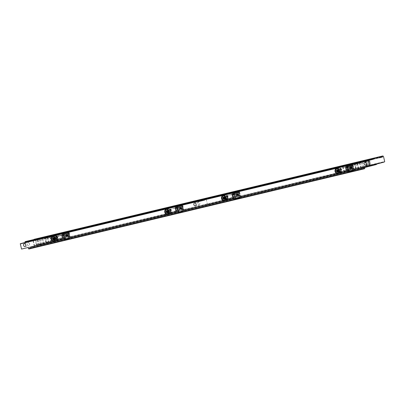 <?xml version="1.0" encoding="UTF-8"?>
<svg xmlns="http://www.w3.org/2000/svg" width="405" height="405" viewBox="0 0 405 405"><rect width="100%" height="100%" fill="white"/><g stroke="black" fill="none" stroke-linecap="round" stroke-linejoin="round"><path stroke-width="0.3" stroke-dasharray="2.02 1.52" d="M237.902 192.39L231.837 193.868L239.552 191.955L237.902 192.39L239.132 197.351L240.722 196.724L240.575 196.126L235.912 197.24L235.73 197.918L233.017 198.632L239.132 197.351M234.677 193.15L237.153 192.547L233.543 193.448L234.677 193.15L234.5 192.421L233.361 192.724L236.971 191.818L234.5 192.421M182.361 210.924L176.246 212.205L178.959 211.486L179.142 210.813L183.809 209.694L183.951 210.296L182.361 210.924L181.131 205.963L182.787 205.527L175.066 207.441L181.131 205.963M347.829 171.361L349.267 170.778L349.449 170.1L350.457 169.852L354.117 168.981L354.259 169.584L351.722 170.454L239.608 197.23M349.307 170.277L240.575 196.126L349.449 170.1M235.912 197.24L183.809 209.694L235.766 197.417M67.731 238.236L62.709 239.345L65.423 238.631L65.605 237.953L69.756 236.95L70.267 236.834L70.414 237.436L67.878 238.307L176.393 212.266M370.934 165.847L360.794 168.475L367.907 166.399L356.167 169.194L344.073 172.474L352.993 169.943L368.454 166.379M347.89 171.553L366.717 166.698L346.402 171.907M53.556 241.805L61.231 239.689L40.308 244.736L34.42 246.493L46.519 243.213L58.259 240.423L51.146 242.494L344.209 172.327M354.79 169.599L362.389 167.746L354.79 169.599M369.198 159.388L369.456 160.198L351.064 164.597L350.583 163.838M353.874 163.053L365.907 160.172M364.47 160.522L369.147 159.403M366.15 160.117L363.72 160.714M350.016 164.025L353.373 163.174M347.525 164.572L348.553 164.41M350.776 163.792L354.416 162.942L350.011 164.045M362.212 161.099L360.379 161.575M361.214 161.296L362.252 161.134M357.924 162.127L354.37 163.023L357.924 162.127M364.627 160.588L374.336 158.264L364.627 160.588M347.667 164.638L348.599 164.415L347.667 164.638M59.494 233.422L54.817 234.541M361.371 161.362L362.303 161.139L361.371 161.362M34.536 239.203L35.164 239.8L36.394 244.777L35.665 245.389L42.373 243.785L42.373 244.139L29.59 247.612L29.818 248.705L28.882 248.994M38.217 245.47L36.835 245.805M45.142 243.618L52.736 241.765L45.142 243.618M205.968 205.117L199.027 206.869L205.968 205.117M39.852 245.005L43.705 244.083L39.852 245.005M40.93 237.856L41.411 238.616L59.808 234.217L59.55 233.407M34.071 239.497L34.177 240.281L31.256 241.046L30.891 240.261M56.26 234.196L44.221 237.072M40.363 238.069L44.768 236.965L41.128 237.816M50.726 235.594L51.567 235.32M54.067 234.738L55.505 234.399L53.986 234.794M52.604 235.153L51.643 235.351M53.981 234.814L56.497 234.141M43.725 237.193L40.368 238.044M38.905 238.429L37.873 238.591M48.271 236.145L44.722 237.041L48.271 236.145M348.508 164.369L346.761 164.825M203.097 199.133L199.549 200.029L203.097 199.133M30.76 240.292L25.829 241.471M350.922 163.863L359.048 161.919L350.922 163.863M179.142 210.813L70.267 236.834L179 210.985M377.344 163.858L384.021 162.116M384.036 161.833L354.117 168.981L383.986 161.985M239.644 194.056A1.569 1.22 75.4 0 1 238.854 195.853A1.569 1.22 75.4 0 1 237.274 194.643A1.569 1.22 75.4 0 1 238.064 192.82A1.569 1.22 75.4 0 1 238.079 192.815A1.569 1.22 75.4 0 1 239.644 194.056M182.873 207.623A1.569 1.22 75.4 0 1 182.083 209.425A1.569 1.22 75.4 0 1 180.508 208.216A1.569 1.22 75.4 0 1 181.293 206.388A1.569 1.22 75.4 0 1 182.873 207.623M353.18 166.911A1.569 1.22 75.4 0 1 352.391 168.713A1.569 1.22 75.4 0 1 350.816 167.503A1.569 1.22 75.4 0 1 351.601 165.68A1.569 1.22 75.4 0 1 353.18 166.911M69.336 234.763A1.569 1.22 75.4 0 1 68.546 236.566A1.569 1.22 75.4 0 1 66.967 235.356A1.569 1.22 75.4 0 1 67.757 233.533A1.569 1.22 75.4 0 1 69.336 234.763M176.899 206.206L180.2 205.391L176.899 206.206L177.081 206.935L180.382 206.12L177.081 206.935M350.203 164.764L346.903 165.579L350.203 164.764L350.386 165.493L347.08 166.308L350.386 165.493M66.359 232.617L63.053 233.432L66.359 232.617L66.536 233.341L63.236 234.161L66.536 233.341M37.108 238.844L38.86 238.388M29.99 247.506L364.93 167.437L29.99 247.506M35.665 245.389L21.536 249.07M203.452 200.556L199.898 201.457L203.452 200.556M204.753 200.217L197.812 201.968L204.753 200.217M355.205 164.308L359.093 163.362L355.205 164.308M353.58 164.698L361.174 162.845L353.58 164.698M45.552 238.332L49.44 237.386L45.552 238.332M43.927 238.722L51.526 236.869L43.927 238.722M199.042 204.839A1.468 1.139 -104.6 0 0 199.057 204.839A1.468 1.139 -104.6 0 0 199.792 203.133A1.468 1.139 -104.6 0 0 198.318 201.999A1.468 1.139 -104.6 0 0 197.584 203.695A1.468 1.139 -104.6 0 0 199.042 204.839M370.104 162.44A1.468 1.139 -104.6 0 0 368.626 161.286A1.468 1.139 -104.6 0 0 367.892 162.992A1.468 1.139 -104.6 0 0 369.365 164.126A1.468 1.139 -104.6 0 0 370.104 162.44M29.489 243.866A1.468 1.139 -104.6 0 0 28.011 242.711A1.468 1.139 -104.6 0 0 27.277 244.417A1.468 1.139 -104.6 0 0 28.75 245.546A1.468 1.139 -104.6 0 0 29.489 243.866M63.681 237.831L63.696 237.831C65.2 236.358 64.937 235.345 62.907 234.794C61.889 236.12 62.147 237.133 63.681 237.831L56.28 239.76A1.569 1.22 -104.6 0 0 56.28 239.76A1.569 1.22 -104.6 0 0 57.064 237.938A1.569 1.22 -104.6 0 0 55.49 236.728A1.569 1.22 -104.6 0 0 54.7 238.54A1.569 1.22 -104.6 0 0 56.265 239.765M62.279 234.373L69.245 232.667L62.279 234.373L63.509 239.335M68.84 234.895A1.569 1.22 75.4 0 1 68.045 236.697A1.569 1.22 75.4 0 1 66.471 235.487A1.569 1.22 75.4 0 1 67.255 233.66A1.569 1.22 75.4 0 1 68.84 234.895M56.508 240.757A2.592 2.015 -104.6 0 0 56.538 240.752A2.592 2.015 -104.6 0 0 57.839 237.735A2.592 2.015 -104.6 0 0 55.232 235.735A2.592 2.015 -104.6 0 0 53.931 238.732A2.592 2.015 -104.6 0 0 56.508 240.757M347.525 169.978L347.546 169.978C349.044 168.505 348.781 167.493 346.751 166.941C345.733 168.267 345.992 169.285 347.525 169.978M346.123 166.521L353.094 164.815L346.123 166.521L347.353 171.482M351.874 168.85A1.569 1.22 75.4 0 1 350.315 167.619A1.569 1.22 75.4 0 1 351.105 165.807A1.569 1.22 75.4 0 1 352.684 167.042A1.569 1.22 75.4 0 1 351.894 168.844A1.569 1.22 75.4 0 1 351.874 168.85M340.109 171.912A1.569 1.22 -104.6 0 0 340.129 171.907A1.569 1.22 -104.6 0 0 340.914 170.085A1.569 1.22 -104.6 0 0 339.334 168.875A1.569 1.22 -104.6 0 0 338.55 170.687A1.569 1.22 -104.6 0 0 340.109 171.912M340.352 172.905A2.592 2.015 -104.6 0 0 340.387 172.9A2.592 2.015 -104.6 0 0 341.683 169.882A2.592 2.015 -104.6 0 0 339.081 167.883A2.592 2.015 -104.6 0 0 337.775 170.88A2.592 2.015 -104.6 0 0 340.352 172.905M182.377 207.755A1.569 1.22 75.4 0 1 181.587 209.552A1.569 1.22 75.4 0 1 180.007 208.347A1.569 1.22 75.4 0 1 180.797 206.52A1.569 1.22 75.4 0 1 182.377 207.755M177.218 210.691L177.238 210.686C178.737 209.218 178.473 208.205 176.443 207.654C175.426 208.98 175.684 209.993 177.218 210.691M170.044 213.617A2.592 2.015 -104.6 0 0 170.08 213.607A2.592 2.015 -104.6 0 0 171.376 210.595A2.592 2.015 -104.6 0 0 168.774 208.595A2.592 2.015 -104.6 0 0 167.468 211.592A2.592 2.015 -104.6 0 0 170.044 213.617M169.801 212.625A1.569 1.22 -104.6 0 0 169.822 212.62A1.569 1.22 -104.6 0 0 170.606 210.792A1.569 1.22 -104.6 0 0 169.027 209.582A1.569 1.22 -104.6 0 0 168.242 211.4A1.569 1.22 -104.6 0 0 169.801 212.625M233.989 197.124C232.455 196.425 232.197 195.412 233.214 194.081C235.244 194.633 235.507 195.645 234.004 197.119L233.989 197.124M237.583 192.947A1.569 1.22 -104.6 0 0 237.563 192.947A1.569 1.22 -104.6 0 0 236.778 194.775A1.569 1.22 -104.6 0 0 238.353 195.985A1.569 1.22 -104.6 0 0 239.142 194.172A1.569 1.22 -104.6 0 0 237.583 192.947M226.572 199.052A1.569 1.22 -104.6 0 0 226.587 199.047A1.569 1.22 -104.6 0 0 227.372 197.225A1.569 1.22 -104.6 0 0 225.798 196.015A1.569 1.22 -104.6 0 0 225.008 197.827A1.569 1.22 -104.6 0 0 226.572 199.052M226.815 200.045A2.592 2.015 -104.6 0 0 226.846 200.04A2.592 2.015 -104.6 0 0 228.147 197.022A2.592 2.015 -104.6 0 0 225.539 195.023A2.592 2.015 -104.6 0 0 224.238 198.02A2.592 2.015 -104.6 0 0 226.815 200.045M363.184 167.402L377.308 163.721M28.244 247.465L42.373 243.785M67.605 236.009A0.8 0.623 75.4 0 1 67.296 234.444A0.8 0.623 75.4 0 1 67.605 236.009M67.529 235.928L67.103 235.745A0.699 0.542 75.4 0 1 67.002 235.619L66.871 235.087A0.699 0.542 75.4 0 1 66.901 234.93L67.195 234.581A0.699 0.542 75.4 0 1 67.321 234.551L67.746 234.728A0.699 0.542 75.4 0 1 67.848 234.854L67.979 235.386A0.699 0.542 75.4 0 1 67.949 235.543L67.655 235.897A0.699 0.542 75.4 0 1 67.529 235.928L66.739 236.13A0.699 0.542 75.4 0 1 66.314 235.953L66.739 236.13M66.076 234.865A0.699 0.542 75.4 0 1 66.344 236.231A0.699 0.542 75.4 0 1 66.076 234.865L67.25 234.561M67.655 235.897L66.865 236.1L67.159 235.75A0.699 0.542 75.4 0 1 66.865 236.1M67.159 235.75L67.949 235.543M67.979 235.386L67.189 235.594L67.058 235.062A0.699 0.542 75.4 0 1 67.189 235.594M67.058 235.062L67.848 234.854M67.746 234.728L66.536 234.753A0.699 0.542 75.4 0 1 66.957 234.935M66.536 234.753L67.321 234.551M66.167 234.839L66.111 235.138A0.699 0.542 75.4 0 1 66.405 234.784M66.111 235.138L66.901 234.93M66.871 235.087L66.086 235.295L66.218 235.826A0.699 0.542 75.4 0 1 66.086 235.295M66.218 235.826L67.002 235.619M67.103 235.745L66.314 235.953M55.576 239.395A1.058 0.82 75.4 0 1 55.217 237.325A1.058 0.82 75.4 0 1 55.576 239.395M54.959 239.557L54.336 239.709L54.959 239.557A1.058 0.82 75.4 0 1 54.467 239.38M54.457 237.538L54.088 237.932A1.058 0.82 75.4 0 1 54.457 237.538L53.576 237.765M54.746 237.472L53.83 237.715L54.746 237.472A1.058 0.82 75.4 0 1 55.298 237.705L54.159 237.998M54.376 238.282L55.515 237.988A1.058 0.82 75.4 0 1 55.688 238.677L54.548 238.975M54.488 239.33L55.627 239.031A1.058 0.82 75.4 0 1 55.242 239.487L54.331 239.725L55.242 239.487M67.594 236.55A1.316 1.023 -104.6 0 0 67.61 236.55A1.316 1.023 -104.6 0 0 68.268 235.016A1.316 1.023 -104.6 0 0 66.947 234.004A1.316 1.023 -104.6 0 0 66.283 235.523A1.316 1.023 -104.6 0 0 67.594 236.55M63.757 237.553A1.316 1.023 75.4 0 1 62.446 236.525A1.316 1.023 75.4 0 1 63.109 235.001A1.316 1.023 75.4 0 1 63.124 234.996A1.316 1.023 75.4 0 1 64.43 236.029A1.316 1.023 75.4 0 1 63.772 237.548A1.316 1.023 75.4 0 1 63.757 237.553L67.61 236.55M67.721 236.166A0.977 0.759 75.4 0 1 66.729 234.9A0.977 0.759 75.4 0 1 68.01 234.596A0.977 0.759 75.4 0 1 67.721 236.166M55.004 240.423A2.248 1.752 -104.6 0 0 54.052 236.768M53.43 236.459A2.384 1.858 75.4 0 1 55.485 238.348A2.384 1.858 75.4 0 1 54.614 241M56.376 240.58A2.384 1.858 -104.6 0 0 56.406 240.575A2.384 1.858 -104.6 0 0 57.601 237.796A2.384 1.858 -104.6 0 0 55.202 235.953A2.384 1.858 -104.6 0 0 54.002 238.712A2.384 1.858 -104.6 0 0 56.376 240.58M56.427 240.428A2.248 1.752 75.4 0 1 54.138 237.502A2.248 1.752 75.4 0 1 57.09 236.798A2.248 1.752 75.4 0 1 56.427 240.428M56.361 236.606A1.468 1.139 75.4 0 1 57.824 237.75A1.468 1.139 75.4 0 1 57.085 239.446A1.468 1.139 75.4 0 1 55.612 238.317A1.468 1.139 75.4 0 1 56.346 236.611A1.468 1.139 75.4 0 1 56.361 236.606M62.162 235.092A1.468 1.139 75.4 0 1 63.62 236.242A1.468 1.139 75.4 0 1 62.886 237.932A1.468 1.139 75.4 0 1 61.413 236.803A1.468 1.139 75.4 0 1 62.147 235.097A1.468 1.139 75.4 0 1 62.162 235.092M55.055 237.396L55.298 237.705M55.515 237.988L55.758 238.297L54.533 238.616M55.758 238.297L55.688 238.677M55.627 239.031L55.556 239.416M54.148 237.613L53.349 237.821M66.774 234.697L67.625 234.475M67.245 235.3L68.091 235.077M67.108 236.044L67.954 235.821M66.501 236.186L67.351 235.968M66.03 235.589L66.881 235.366M181.288 208.833A0.8 0.623 75.4 0 1 180.832 207.304A0.8 0.623 75.4 0 1 181.288 208.833M181.192 208.752A0.699 0.542 75.4 0 1 181.065 208.788L180.64 208.605A0.699 0.542 75.4 0 1 180.544 208.479L180.412 207.947A0.699 0.542 75.4 0 1 180.438 207.79L180.731 207.436A0.699 0.542 75.4 0 1 180.858 207.406L181.283 207.588A0.699 0.542 75.4 0 1 181.384 207.714L181.516 208.246A0.699 0.542 75.4 0 1 181.486 208.403L181.496 208.681L180.407 208.96L180.701 208.61A0.699 0.542 75.4 0 1 180.407 208.96M179.612 207.724A0.699 0.542 75.4 0 1 179.952 209.081A0.699 0.542 75.4 0 1 179.612 207.724M180.701 208.61L181.486 208.403M181.516 208.246L180.726 208.448L180.595 207.922A0.699 0.542 75.4 0 1 180.726 208.448M180.595 207.922L181.384 207.714M181.283 207.588L180.073 207.613A0.699 0.542 75.4 0 1 180.498 207.795M180.073 207.613L180.858 207.406M179.704 207.699L179.653 207.993A0.699 0.542 75.4 0 1 179.947 207.644M179.653 207.993L180.438 207.79M180.412 207.947L179.623 208.15L179.754 208.681A0.699 0.542 75.4 0 1 179.623 208.15M179.754 208.681L180.544 208.479M180.64 208.605L179.855 208.808L180.281 208.99A0.699 0.542 75.4 0 1 179.855 208.808M180.281 208.99L181.065 208.788M169.401 212.185A1.058 0.82 75.4 0 1 168.758 210.185A1.058 0.82 75.4 0 1 169.401 212.185M168.024 212.185L169.163 211.891A1.058 0.82 75.4 0 1 168.784 212.347L168.495 212.417A1.058 0.82 75.4 0 1 168.009 212.235L168.186 212.488L167.878 212.569M167.635 210.797A1.058 0.82 75.4 0 1 167.994 210.398L167.118 210.625M167.381 210.565L168.283 210.327A1.058 0.82 75.4 0 1 168.834 210.565L167.695 210.858M167.918 211.142L169.057 210.848A1.058 0.82 75.4 0 1 169.229 211.537L168.09 211.835M181.136 209.41A1.316 1.023 -104.6 0 0 181.151 209.405A1.316 1.023 -104.6 0 0 181.81 207.876A1.316 1.023 -104.6 0 0 180.488 206.859A1.316 1.023 -104.6 0 0 179.825 208.383A1.316 1.023 -104.6 0 0 181.136 209.41M177.294 210.413A1.316 1.023 75.4 0 1 175.983 209.385A1.316 1.023 75.4 0 1 176.646 207.861A1.316 1.023 75.4 0 1 176.661 207.856A1.316 1.023 75.4 0 1 177.972 208.889A1.316 1.023 75.4 0 1 177.309 210.408A1.316 1.023 75.4 0 1 177.294 210.413M181.258 209.026A0.977 0.759 75.4 0 1 180.271 207.76A0.977 0.759 75.4 0 1 181.546 207.456A0.977 0.759 75.4 0 1 181.258 209.026M168.546 213.283A2.248 1.752 -104.6 0 0 167.594 209.628M166.971 209.319A2.384 1.858 75.4 0 1 169.027 211.207A2.384 1.858 75.4 0 1 168.151 213.855M169.913 213.44A2.384 1.858 -104.6 0 0 169.943 213.435A2.384 1.858 -104.6 0 0 171.138 210.656A2.384 1.858 -104.6 0 0 168.738 208.813A2.384 1.858 -104.6 0 0 167.538 211.572A2.384 1.858 -104.6 0 0 169.913 213.44M169.963 213.288A2.248 1.752 75.4 0 1 167.68 210.362A2.248 1.752 75.4 0 1 170.632 209.658A2.248 1.752 75.4 0 1 169.963 213.288M169.903 209.461A1.468 1.139 75.4 0 1 171.361 210.61A1.468 1.139 75.4 0 1 170.621 212.306A1.468 1.139 75.4 0 1 169.148 211.172A1.468 1.139 75.4 0 1 169.882 209.466A1.468 1.139 75.4 0 1 169.903 209.461M175.699 207.952A1.468 1.139 75.4 0 1 177.162 209.096A1.468 1.139 75.4 0 1 176.423 210.792A1.468 1.139 75.4 0 1 174.95 209.663A1.468 1.139 75.4 0 1 175.684 207.957A1.468 1.139 75.4 0 1 175.699 207.952M168.283 210.327L167.366 210.575M168.591 210.256L168.834 210.565M169.057 210.848L169.295 211.157L168.07 211.476M169.295 211.157L169.229 211.537M169.163 211.891L169.093 212.271L167.867 212.59L169.275 212.23M169.093 212.271L168.784 212.347M168.495 212.417L168.186 212.488M167.624 210.792L167.994 210.398M167.685 210.473L166.89 210.681M180.311 207.557L181.162 207.335M180.782 208.155L181.632 207.937M180.645 208.904L181.496 208.681M180.038 209.046L180.888 208.828M179.567 208.448L180.417 208.226M237.912 195.301A0.8 0.623 75.4 0 1 237.603 193.732A0.8 0.623 75.4 0 1 237.912 195.301M237.836 195.215L237.411 195.033A0.699 0.542 75.4 0 1 237.31 194.906L237.178 194.375A0.699 0.542 75.4 0 1 237.208 194.218L237.502 193.868A0.699 0.542 75.4 0 1 237.629 193.838L238.054 194.015A0.699 0.542 75.4 0 1 238.155 194.142L238.287 194.673A0.699 0.542 75.4 0 1 238.256 194.83L237.963 195.185A0.699 0.542 75.4 0 1 237.836 195.215L237.046 195.418A0.699 0.542 75.4 0 1 236.621 195.24L237.046 195.418M236.383 194.157A0.699 0.542 75.4 0 1 236.652 195.524A0.699 0.542 75.4 0 1 236.383 194.157M237.963 195.185L237.173 195.387L237.467 195.038A0.699 0.542 75.4 0 1 237.173 195.387M237.467 195.038L238.256 194.83M238.287 194.673L237.497 194.881L237.365 194.349A0.699 0.542 75.4 0 1 237.497 194.881M237.365 194.349L238.155 194.142M238.054 194.015L236.844 194.041A0.699 0.542 75.4 0 1 237.264 194.223M236.844 194.041L237.629 193.838M236.474 194.132L236.419 194.425A0.699 0.542 75.4 0 1 236.712 194.071M236.419 194.425L237.208 194.218M237.178 194.375L236.393 194.582L236.525 195.114A0.699 0.542 75.4 0 1 236.393 194.582M236.525 195.114L237.31 194.906M237.411 195.033L236.621 195.24M225.884 198.683A1.058 0.82 75.4 0 1 225.524 196.612A1.058 0.82 75.4 0 1 225.884 198.683M225.266 198.845A1.058 0.82 75.4 0 1 224.775 198.668L224.952 198.921L224.643 199.002L225.266 198.845L224.952 198.921M224.405 197.23A1.058 0.82 75.4 0 1 224.765 196.825L223.884 197.058M224.147 196.992L225.053 196.759A1.058 0.82 75.4 0 1 225.605 196.992L224.466 197.291M224.684 197.574L225.823 197.275A1.058 0.82 75.4 0 1 225.995 197.969L224.856 198.263M224.795 198.617L225.934 198.318A1.058 0.82 75.4 0 1 225.55 198.774L224.638 199.012M237.902 195.843A1.316 1.023 -104.6 0 0 237.917 195.838A1.316 1.023 -104.6 0 0 238.575 194.304A1.316 1.023 -104.6 0 0 237.254 193.291A1.316 1.023 -104.6 0 0 236.591 194.81A1.316 1.023 -104.6 0 0 237.902 195.843L234.08 196.835A1.316 1.023 75.4 0 1 234.065 196.84A1.316 1.023 75.4 0 1 232.753 195.812A1.316 1.023 75.4 0 1 233.417 194.289A1.316 1.023 75.4 0 1 233.432 194.289A1.316 1.023 75.4 0 1 234.738 195.316A1.316 1.023 75.4 0 1 234.08 196.835M238.029 195.458A0.977 0.759 75.4 0 1 237.036 194.187A0.977 0.759 75.4 0 1 238.317 193.884A0.977 0.759 75.4 0 1 238.029 195.458M225.312 199.711A2.248 1.752 -104.6 0 0 224.36 196.06M223.737 195.747A2.384 1.858 75.4 0 1 225.793 197.635A2.384 1.858 75.4 0 1 224.922 200.288M226.684 199.868A2.384 1.858 -104.6 0 0 226.714 199.862A2.384 1.858 -104.6 0 0 227.909 197.083A2.384 1.858 -104.6 0 0 225.509 195.245A2.384 1.858 -104.6 0 0 224.309 198.005A2.384 1.858 -104.6 0 0 226.684 199.868M226.734 199.716A2.248 1.752 75.4 0 1 224.451 196.795A2.248 1.752 75.4 0 1 227.397 196.086A2.248 1.752 75.4 0 1 226.734 199.716M226.668 195.893A1.468 1.139 75.4 0 1 228.131 197.038A1.468 1.139 75.4 0 1 227.392 198.733A1.468 1.139 75.4 0 1 225.919 197.605A1.468 1.139 75.4 0 1 226.653 195.898A1.468 1.139 75.4 0 1 226.668 195.893M232.47 194.38A1.468 1.139 75.4 0 1 233.928 195.529A1.468 1.139 75.4 0 1 233.194 197.225A1.468 1.139 75.4 0 1 231.721 196.091A1.468 1.139 75.4 0 1 232.455 194.385A1.468 1.139 75.4 0 1 232.47 194.38M225.053 196.759L224.137 197.002M225.362 196.683L225.605 196.992M225.823 197.275L226.066 197.584L224.841 197.903M226.066 197.584L225.995 197.969M225.934 198.318L225.863 198.703L224.633 199.022M225.863 198.703L225.55 198.774M224.395 197.22L224.765 196.825M224.456 196.901L223.656 197.108M237.082 193.985L237.932 193.762M237.553 194.587L238.398 194.365M237.416 195.331L238.261 195.109M236.809 195.478L237.659 195.256M236.338 194.876L237.188 194.653M351.449 168.156A0.8 0.623 75.4 0 1 351.14 166.592A0.8 0.623 75.4 0 1 351.449 168.156M351.373 168.075L350.948 167.893A0.699 0.542 75.4 0 1 350.851 167.766L350.72 167.235A0.699 0.542 75.4 0 1 350.745 167.078L351.039 166.728A0.699 0.542 75.4 0 1 351.165 166.698L351.591 166.875A0.699 0.542 75.4 0 1 351.692 167.002L351.824 167.533A0.699 0.542 75.4 0 1 351.793 167.69L351.5 168.045A0.699 0.542 75.4 0 1 351.373 168.075L350.588 168.277A0.699 0.542 75.4 0 1 350.163 168.1L350.588 168.277M349.92 167.012A0.699 0.542 75.4 0 1 350.193 168.384A0.699 0.542 75.4 0 1 349.92 167.012L351.094 166.708M351.5 168.045L350.715 168.247L351.008 167.898A0.699 0.542 75.4 0 1 350.715 168.247M351.008 167.898L351.793 167.69M351.824 167.533L351.034 167.741L350.902 167.209A0.699 0.542 75.4 0 1 351.034 167.741M350.902 167.209L351.692 167.002M351.591 166.875L350.381 166.9A0.699 0.542 75.4 0 1 350.806 167.083M350.381 166.9L351.165 166.698M350.011 166.992L349.96 167.285A0.699 0.542 75.4 0 1 350.254 166.931M349.96 167.285L350.745 167.078M350.72 167.235L349.93 167.442L350.062 167.974A0.699 0.542 75.4 0 1 349.93 167.442M350.062 167.974L350.851 167.766M350.948 167.893L350.163 168.1M339.709 171.472A1.058 0.82 75.4 0 1 339.066 169.472A1.058 0.82 75.4 0 1 339.709 171.472M338.332 171.477L339.471 171.178A1.058 0.82 75.4 0 1 339.091 171.634L338.803 171.705A1.058 0.82 75.4 0 1 338.317 171.528M337.942 170.09A1.058 0.82 75.4 0 1 338.302 169.685L337.426 169.913M337.689 169.852L338.59 169.619A1.058 0.82 75.4 0 1 339.142 169.852L338.003 170.146M338.226 170.429L339.365 170.135A1.058 0.82 75.4 0 1 339.537 170.824L338.398 171.123M351.444 168.698A1.316 1.023 -104.6 0 0 351.459 168.698A1.316 1.023 -104.6 0 0 352.117 167.164A1.316 1.023 -104.6 0 0 350.796 166.151A1.316 1.023 -104.6 0 0 350.133 167.67A1.316 1.023 -104.6 0 0 351.444 168.698M347.601 169.7A1.316 1.023 75.4 0 1 346.29 168.672A1.316 1.023 75.4 0 1 346.953 167.149A1.316 1.023 75.4 0 1 346.969 167.149A1.316 1.023 75.4 0 1 348.28 168.176A1.316 1.023 75.4 0 1 347.617 169.695A1.316 1.023 75.4 0 1 347.601 169.7M351.565 168.313A0.977 0.759 75.4 0 1 350.578 167.047A0.977 0.759 75.4 0 1 351.854 166.744A0.977 0.759 75.4 0 1 351.565 168.313M338.853 172.57A2.248 1.752 -104.6 0 0 337.902 168.915M337.279 168.607A2.384 1.858 75.4 0 1 339.334 170.495A2.384 1.858 75.4 0 1 338.458 173.148M340.22 172.727A2.384 1.858 -104.6 0 0 340.251 172.722A2.384 1.858 -104.6 0 0 341.445 169.943A2.384 1.858 -104.6 0 0 339.046 168.105A2.384 1.858 -104.6 0 0 337.846 170.864A2.384 1.858 -104.6 0 0 340.22 172.727M340.271 172.576A2.248 1.752 75.4 0 1 337.988 169.649A2.248 1.752 75.4 0 1 340.939 168.946A2.248 1.752 75.4 0 1 340.271 172.576M340.21 168.753A1.468 1.139 75.4 0 1 341.668 169.898A1.468 1.139 75.4 0 1 340.929 171.593A1.468 1.139 75.4 0 1 339.456 170.465A1.468 1.139 75.4 0 1 340.19 168.758A1.468 1.139 75.4 0 1 340.21 168.753L345.992 167.245A1.468 1.139 75.4 0 1 347.47 168.389A1.468 1.139 75.4 0 1 346.731 170.085A1.468 1.139 75.4 0 1 345.257 168.951A1.468 1.139 75.4 0 1 345.992 167.245A1.468 1.139 75.4 0 1 346.007 167.24M338.59 169.619L337.674 169.862M338.899 169.543L339.142 169.852M339.365 170.135L339.603 170.444L338.377 170.763M339.603 170.444L339.537 170.824M339.471 171.178L339.4 171.563L338.175 171.882M339.4 171.563L339.091 171.634M338.803 171.705L338.185 171.857M337.932 170.08L338.302 169.685M337.993 169.761L337.198 169.968M350.619 166.845L351.469 166.622M351.089 167.447L351.94 167.224M350.953 168.191L351.803 167.969M350.345 168.338L351.196 168.115M349.874 167.736L350.725 167.513M234.632 193.418L236.398 192.982L234.632 193.418M239.795 197.67L234.91 198.835L234.768 198.273L233.239 198.683L232.095 194.051L234.581 193.398L238.712 192.415L239.932 198.445L239.659 197.103L347.885 171.239M232.095 194.051L238.712 192.415M237.573 195.767A1.159 0.901 -104.6 0 0 237.588 195.762A1.159 0.901 -104.6 0 0 238.17 194.41A1.159 0.901 -104.6 0 0 237.006 193.519A1.159 0.901 -104.6 0 0 236.424 194.856A1.159 0.901 -104.6 0 0 237.573 195.767L235.421 196.324A1.159 0.901 -104.6 0 0 236.004 194.987A1.159 0.901 -104.6 0 0 234.849 194.081A1.159 0.901 -104.6 0 0 234.839 194.081A1.159 0.901 -104.6 0 0 234.257 195.423A1.159 0.901 -104.6 0 0 235.406 196.329A1.159 0.901 -104.6 0 0 235.421 196.324M238.474 192.466L239.765 197.696L236.53 198.465L235.239 193.241M234.581 193.398L235.923 198.82L236.53 198.465M234.91 198.835L234.652 199.219L234.976 199.63L235.923 198.82M233.239 198.683L234.768 198.273M233.422 194.132L233.407 194.137C232.445 195.397 232.688 196.344 234.146 196.977C235.538 195.62 235.3 194.673 233.422 194.132M240.054 197.832L239.765 197.696M235.092 199.599L239.983 198.43M239.709 198.015L238.677 198.258L238.418 197.999L234.652 199.219M239.709 197.691L238.418 197.999M236.009 198.577L234.718 198.885M234.976 199.63L239.932 198.445M234.703 199.427L239.76 198.217M234.384 192.421L236.15 191.99L234.384 192.421M234.692 191.666L236.819 191.13L233.174 192.021L234.692 191.666L234.854 192.329L236.981 191.793L234.854 192.329M234.667 193.808A1.468 1.139 -104.6 0 0 234.647 193.813A1.468 1.139 -104.6 0 0 233.913 195.519A1.468 1.139 -104.6 0 0 235.386 196.653A1.468 1.139 -104.6 0 0 236.125 194.957A1.468 1.139 -104.6 0 0 234.667 193.808M348.168 166.273L349.935 165.842L348.168 166.273M345.632 166.911L352.249 165.27L353.469 171.305L353.195 169.963L346.781 171.543L345.632 166.911L352.249 165.27M351.115 168.622A1.159 0.901 -104.6 0 0 351.125 168.622A1.159 0.901 -104.6 0 0 351.707 167.27A1.159 0.901 -104.6 0 0 350.543 166.379A1.159 0.901 -104.6 0 0 349.96 167.716A1.159 0.901 -104.6 0 0 351.115 168.622M352.011 165.326L353.302 170.551L350.067 171.325L348.776 166.101M348.123 166.258L349.464 171.679L350.067 171.325M346.781 171.543L348.305 171.133L348.189 172.079L348.513 172.489L349.464 171.679M346.964 166.992L346.943 166.997C345.981 168.257 346.229 169.204 347.682 169.832C349.08 168.475 348.837 167.528 346.964 166.992M353.59 170.692L353.302 170.551M348.634 172.459L353.524 171.29M353.246 170.875L351.798 170.895L348.189 172.079M353.246 170.551L351.955 170.859M348.305 171.133L353.195 169.963M349.545 171.436L348.254 171.745M353.337 170.525L348.447 171.695M348.513 172.489L353.469 171.305M348.239 172.287L353.297 171.077M348.948 169.189A1.159 0.901 -104.6 0 0 348.958 169.184A1.159 0.901 -104.6 0 0 349.545 167.842A1.159 0.901 -104.6 0 0 348.391 166.936A1.159 0.901 -104.6 0 0 348.376 166.941A1.159 0.901 -104.6 0 0 347.794 168.283A1.159 0.901 -104.6 0 0 348.948 169.189L351.125 168.622M347.925 165.28L349.692 164.85L347.925 165.28M348.229 164.526L350.355 163.99L346.71 164.881L348.229 164.526L348.396 165.184L350.522 164.648L348.396 165.184M348.204 166.668A1.468 1.139 -104.6 0 0 348.189 166.673A1.468 1.139 -104.6 0 0 347.455 168.379A1.468 1.139 -104.6 0 0 348.928 169.513A1.468 1.139 -104.6 0 0 349.662 167.817A1.468 1.139 -104.6 0 0 348.204 166.668M177.861 206.985L179.628 206.555L177.861 206.985M183.03 211.238L178.139 212.407L177.998 211.845L176.474 212.25L175.325 207.618L177.815 206.97L181.941 205.983L183.161 212.012L182.888 210.676L234.348 198.379M175.325 207.618L181.941 205.983M180.807 209.334A1.159 0.901 -104.6 0 0 180.817 209.329A1.159 0.901 -104.6 0 0 181.399 207.983A1.159 0.901 -104.6 0 0 180.235 207.087A1.159 0.901 -104.6 0 0 179.653 208.428A1.159 0.901 -104.6 0 0 180.807 209.334L178.651 209.896A1.159 0.901 -104.6 0 0 179.238 208.555A1.159 0.901 -104.6 0 0 178.084 207.649A1.159 0.901 -104.6 0 0 178.068 207.654A1.159 0.901 -104.6 0 0 177.486 208.995A1.159 0.901 -104.6 0 0 178.64 209.901A1.159 0.901 -104.6 0 0 178.651 209.896M181.703 206.039L182.994 211.263L179.759 212.038L178.468 206.808M177.815 206.97L179.157 212.387L179.759 212.038M178.139 212.407L177.881 212.792L178.205 213.202L179.157 212.387M176.474 212.25L177.998 211.845M176.656 207.704L176.636 207.709C175.674 208.97 175.922 209.917 177.375 210.544C178.772 209.188 178.529 208.241 176.656 207.704M183.283 211.405L182.994 211.263M178.327 213.172L183.217 212.002M182.939 211.582L181.491 211.607L177.881 212.792M182.939 211.263L181.648 211.572M179.238 212.149L177.947 212.458M178.205 213.202L183.161 212.012M177.932 213L182.989 211.79M177.618 205.993L179.385 205.563L177.618 205.993M177.922 205.234L180.048 204.697L176.403 205.593L177.922 205.234L178.089 205.897L180.215 205.36L178.089 205.897M177.896 207.38A1.468 1.139 -104.6 0 0 177.881 207.385A1.468 1.139 -104.6 0 0 177.147 209.091A1.468 1.139 -104.6 0 0 178.62 210.22A1.468 1.139 -104.6 0 0 179.354 208.529A1.468 1.139 -104.6 0 0 177.896 207.38M64.324 234.125L66.091 233.695L64.324 234.125M69.488 238.378L64.603 239.547L64.461 238.985L62.932 239.395L61.788 234.758L64.932 233.948L68.404 233.123L69.625 239.158L69.351 237.816L177.577 211.952M61.788 234.758L68.404 233.123M67.265 236.474A1.159 0.901 -104.6 0 0 67.281 236.474A1.159 0.901 -104.6 0 0 67.863 235.123A1.159 0.901 -104.6 0 0 66.698 234.232A1.159 0.901 -104.6 0 0 66.116 235.568A1.159 0.901 -104.6 0 0 67.265 236.474M68.167 233.179L69.457 238.403L66.223 239.178L64.932 233.948M64.273 234.11L65.615 239.532L66.223 239.178M64.603 239.547L64.344 239.932L64.668 240.342L65.615 239.532M62.932 239.395L64.461 238.985M63.114 234.844L63.099 234.849C62.137 236.11 62.38 237.057 63.838 237.684C65.23 236.328 64.992 235.381 63.114 234.844L64.339 234.525A1.468 1.139 -104.6 0 0 63.605 236.231A1.468 1.139 -104.6 0 0 65.078 237.36A1.468 1.139 -104.6 0 0 65.818 235.669A1.468 1.139 -104.6 0 0 64.36 234.52A1.468 1.139 -104.6 0 0 64.339 234.525M69.746 238.545L69.457 238.403M64.785 240.312L69.675 239.142M69.402 238.722L67.954 238.748L64.344 239.932M69.402 238.403L68.111 238.712M65.701 239.289L64.41 239.598M64.668 240.342L69.625 239.158M64.395 240.14L69.452 238.93M65.099 237.041A1.159 0.901 -104.6 0 0 65.114 237.036A1.159 0.901 -104.6 0 0 65.696 235.695A1.159 0.901 -104.6 0 0 64.542 234.789A1.159 0.901 -104.6 0 0 64.532 234.794A1.159 0.901 -104.6 0 0 63.949 236.135A1.159 0.901 -104.6 0 0 65.099 237.041M64.076 233.133L65.843 232.703L64.076 233.133M64.385 232.379L66.511 231.842L62.866 232.733L64.385 232.379L64.547 233.037L66.673 232.5L64.547 233.037M181.415 211.167L233.224 198.779M182.837 210.797L234.292 198.501M239.719 196.987L347.941 171.118M182.949 210.559L234.404 198.258M240.722 196.724L349.267 170.778M183.951 210.296L235.73 197.918M240.702 196.587L349.388 170.606M183.931 210.16L235.852 197.746M181.273 211.096L233.164 198.693M238.039 197.529L346.7 171.553M238.186 197.594L346.761 171.639M237.892 197.458L346.639 171.462M181.121 211.03L233.103 198.602M67.584 238.17L176.332 212.174M363.128 167.913L366.297 167.154M363.209 167.786L366.353 167.032M346.483 171.781L347.865 171.452M359.417 168.799L360.901 168.445M359.549 168.657L360.931 168.328M359.675 168.52L360.971 168.212M53.627 241.684L344.25 172.211M363.28 167.66L366.409 166.911M370.879 165.67L374.579 164.784L370.879 165.67M346.553 171.659L347.849 171.35M369.456 160.198L379.612 157.773L369.456 160.198M369.4 160.071L379.5 157.661M365.376 160.441L366.905 166.627M354.638 163.007L356.167 169.194M369.259 159.509L379.358 157.094M364.546 160.552L374.26 158.228M347.596 164.607L348.528 164.384M54.898 234.576L345.273 165.159M54.974 234.606L345.343 165.194L54.974 234.606M361.295 161.332L362.222 161.109M369.583 166.161L376.032 164.617M61.261 239.785L62.856 239.406M61.231 239.689L62.795 239.315M39.644 244.848L43.345 243.967L39.644 244.848M39.746 244.929L43.522 244.028M41.092 244.681L47.547 243.142M41.148 244.564L64.041 239.092M59.93 240.18L63.985 239.213M36.754 245.931L38.242 245.572M49.764 242.818L51.253 242.463M49.901 242.681L51.283 242.347M31.413 247.101L34.562 246.346M31.357 247.217L34.531 246.463M53.475 241.932L344.179 172.439M36.906 245.678L38.202 245.369M50.028 242.544L51.324 242.236M31.468 246.979L34.597 246.23M351.429 170.318L352.993 169.943M61.287 239.881L62.917 239.492M59.753 234.095L350.892 164.496M59.808 234.217L351.064 164.597M31.256 241.046L41.411 238.616L31.256 241.046M31.145 240.934L41.239 238.52M55.723 234.46L57.257 240.646M44.985 237.026L46.519 243.213M59.611 233.533L350.75 163.934M31.003 240.373L41.102 237.958M49.4 235.938L41.275 237.882L49.395 235.938M51.724 235.386L52.65 235.163L51.724 235.386M38.019 238.661L38.946 238.439L38.019 238.661M41.199 237.846L49.319 235.907M37.943 238.626L38.875 238.403M25.981 241.537L35.696 239.213L25.981 241.537M25.905 241.507L35.62 239.183M350.851 163.828L358.972 161.889M351.58 170.389L353.17 170.004M351.722 170.454L353.357 170.065M67.878 238.307L176.453 212.352M69.301 237.943L177.522 212.068M69.412 237.7L177.633 211.83M70.414 237.436L178.959 211.486M70.394 237.3L179.081 211.319M41.204 244.443L64.096 238.97M42.373 244.139L65.423 238.631M42.424 243.987L65.544 238.459M35.63 245.258L65.458 238.125M35.681 245.106L65.605 237.953M30.117 247.541L364.475 167.614L30.117 247.541M353.145 170.09L357.195 169.118M353.2 169.968L376.088 164.496M353.256 169.847L376.144 164.379M354.259 169.584L377.308 164.076M354.238 169.447L377.359 163.919M36.344 244.934L384.699 161.656M36.394 244.777L384.75 161.504M35.164 239.8L383.52 156.527M35.113 239.714L383.469 156.441M34.602 239.228L382.963 155.955M34.228 240.13L379.485 157.596M34.177 240.281L379.531 157.727M29.767 248.761L364.708 168.693M29.818 248.705L364.758 168.642M29.904 248.447L364.839 168.384M29.874 248.285L364.814 168.222M29.565 247.825L364.505 167.761M29.59 247.612L364.525 167.543M30.051 247.526L364.485 167.579M68.825 238.064L67.594 233.103M64.805 238.788L63.626 234.024M66.612 237.705L65.58 233.538M69.756 236.95L68.728 232.784M70.121 237.517L68.941 232.748M64.37 233.862L64.192 233.133M65.711 233.558L65.529 232.829M63.539 234.075L63.362 233.351M352.669 170.211L351.439 165.25M348.649 170.935L347.47 166.172M350.457 169.852L349.424 165.685M353.606 169.103L352.573 164.931M353.965 169.665L352.785 164.901M348.214 166.01L348.037 165.28M349.555 165.706L349.373 164.977M347.389 166.227L347.207 165.498M40.308 244.736L38.743 238.418M34.668 246.215L33.271 240.57M37.052 245.643L35.655 239.983M42.692 244.164L41.128 237.846M57.606 240.6L56.047 234.282M51.455 242.2L50.063 236.56M53.713 241.658L52.311 236.004M59.864 240.064L58.3 233.741M59.16 240.317L57.763 234.667M48.423 242.884L47.026 237.239M54.452 241.355L52.898 235.077M49.349 242.676L47.957 237.052M48.894 242.792L47.501 237.163M41.416 244.579L40.024 238.96M41.361 244.59L39.958 238.93M46.033 243.364L44.469 237.046M43.649 243.937L42.085 237.619M38.784 245.212L37.392 239.588M39.351 245.324L37.903 239.466M47.329 243.415L45.876 237.558M51.4 242.195L49.997 236.535M56.705 240.818L55.141 234.495M368.808 166.293L367.411 160.648M358.071 168.86L356.673 163.215M369.517 166.04L367.953 159.722M363.361 167.64L361.964 161.98M361.108 168.176L359.711 162.537M367.259 166.582L365.695 160.258M352.345 170.146L350.781 163.828M346.705 171.619L345.303 165.964M344.321 172.191L342.924 166.551M349.955 170.718L348.391 164.4M364.1 167.331L362.546 161.058M366.358 166.794L364.794 160.476M361.047 168.171L359.65 162.516M356.977 169.396L355.529 163.539M349.004 171.3L347.556 165.442M348.432 171.188L347.039 165.564M353.297 169.918L351.732 163.595M355.686 169.346L354.122 163.028M351.008 170.566L349.611 164.911M351.069 170.556L349.677 164.936M358.541 168.769L357.149 163.144M359.002 168.657L357.61 163.033M183.298 209.81L182.265 205.644M180.149 210.565L179.116 206.393M183.657 210.377L182.478 205.608M177.046 212.195L175.816 207.233M178.342 211.648L177.162 206.879M179.248 206.418L179.066 205.689M177.906 206.722L177.729 205.993M180.078 206.201L179.896 205.472M233.817 198.622L232.586 193.661M240.428 196.805L239.249 192.041M240.064 196.243L239.036 192.071M236.92 196.992L235.887 192.826M235.113 198.075L233.933 193.312M236.844 192.633L236.667 191.904M236.019 192.846L235.837 192.122M233.847 193.367L233.67 192.638M55.541 236.854A1.433 1.114 75.4 0 1 56.999 238.712A1.433 1.114 75.4 0 1 55.12 239.163A1.433 1.114 75.4 0 1 55.541 236.854M55.774 237.077A1.159 0.901 75.4 0 1 56.928 237.983A1.159 0.901 75.4 0 1 56.346 239.32A1.159 0.901 75.4 0 1 55.181 238.429A1.159 0.901 75.4 0 1 55.758 237.077A1.159 0.901 75.4 0 1 55.774 237.077L56.168 236.971A1.159 0.901 75.4 0 1 56.184 236.971A1.159 0.901 75.4 0 1 57.333 237.877A1.159 0.901 75.4 0 1 56.751 239.213A1.159 0.901 75.4 0 1 55.586 238.322A1.159 0.901 75.4 0 1 56.168 236.971C55.277 238.12 55.47 238.869 56.751 239.213L56.346 239.32C57.257 239.669 56.751 236.353 55.774 237.077M56.28 236.859A1.24 0.962 75.4 0 1 57.535 238.469A1.24 0.962 75.4 0 1 55.915 238.859A1.24 0.962 75.4 0 1 56.28 236.859M62.502 235.416A1.068 0.83 75.4 0 1 63.585 236.803A1.068 0.83 75.4 0 1 62.183 237.138A1.068 0.83 75.4 0 1 62.502 235.416M62.638 235.462A0.987 0.769 75.4 0 1 63.124 237.381A0.987 0.769 75.4 0 1 62.638 235.462M62.932 235.386A0.987 0.769 75.4 0 1 63.418 237.3A0.987 0.769 75.4 0 1 62.932 235.386L62.633 235.462C63.494 235.108 63.939 237.786 63.124 237.381L63.418 237.3C62.912 238.054 61.975 235.502 62.922 235.391M63.033 235.28A1.068 0.83 75.4 0 1 64.117 236.667A1.068 0.83 75.4 0 1 62.714 237.001A1.068 0.83 75.4 0 1 63.033 235.28M169.082 209.714A1.433 1.114 75.4 0 1 170.535 211.572A1.433 1.114 75.4 0 1 168.657 212.023A1.433 1.114 75.4 0 1 169.082 209.714M169.31 209.932A1.159 0.901 75.4 0 1 170.465 210.838A1.159 0.901 75.4 0 1 169.882 212.179A1.159 0.901 75.4 0 1 168.718 211.288A1.159 0.901 75.4 0 1 169.3 209.937A1.159 0.901 75.4 0 1 169.31 209.932C170.287 209.213 170.794 212.529 169.882 212.179L170.292 212.073A1.159 0.901 75.4 0 1 169.123 211.182A1.159 0.901 75.4 0 1 169.705 209.831A1.159 0.901 75.4 0 1 169.72 209.825A1.159 0.901 75.4 0 1 170.875 210.732A1.159 0.901 75.4 0 1 170.292 212.073C169.012 211.729 168.814 210.98 169.705 209.831L169.31 209.937M169.816 209.719A1.24 0.962 75.4 0 1 171.077 211.329A1.24 0.962 75.4 0 1 169.452 211.719A1.24 0.962 75.4 0 1 169.816 209.719M176.038 208.276A1.068 0.83 75.4 0 1 177.122 209.663A1.068 0.83 75.4 0 1 175.724 209.998A1.068 0.83 75.4 0 1 176.038 208.276M176.175 208.322A0.987 0.769 75.4 0 1 176.661 210.241A0.987 0.769 75.4 0 1 176.175 208.322L176.458 208.246A0.987 0.769 75.4 0 1 176.96 210.16A0.987 0.769 75.4 0 1 176.458 208.246C175.517 208.362 176.448 210.914 176.96 210.16L176.661 210.241C177.476 210.646 177.031 207.968 176.17 208.322M176.57 208.135A1.068 0.83 75.4 0 1 177.653 209.527A1.068 0.83 75.4 0 1 176.256 209.861A1.068 0.83 75.4 0 1 176.57 208.135M225.848 196.141A1.433 1.114 75.4 0 1 227.306 198.005A1.433 1.114 75.4 0 1 225.428 198.45A1.433 1.114 75.4 0 1 225.848 196.141M226.081 196.364A1.159 0.901 75.4 0 1 227.235 197.27A1.159 0.901 75.4 0 1 226.653 198.612A1.159 0.901 75.4 0 1 225.489 197.716A1.159 0.901 75.4 0 1 226.066 196.369A1.159 0.901 75.4 0 1 226.081 196.364C227.058 195.64 227.564 198.961 226.653 198.612L227.058 198.506A1.159 0.901 75.4 0 1 225.894 197.61A1.159 0.901 75.4 0 1 226.476 196.263A1.159 0.901 75.4 0 1 226.491 196.258A1.159 0.901 75.4 0 1 227.64 197.164A1.159 0.901 75.4 0 1 227.058 198.506C225.777 198.156 225.585 197.407 226.476 196.263L226.081 196.364M226.587 196.152A1.24 0.962 75.4 0 1 227.843 197.756A1.24 0.962 75.4 0 1 226.223 198.146A1.24 0.962 75.4 0 1 226.587 196.152M232.809 194.704A1.068 0.83 75.4 0 1 233.893 196.091A1.068 0.83 75.4 0 1 232.49 196.43A1.068 0.83 75.4 0 1 232.809 194.704M232.946 194.754A0.987 0.769 75.4 0 1 233.432 196.668A0.987 0.769 75.4 0 1 232.946 194.754C233.801 194.395 234.247 197.078 233.432 196.668L233.725 196.592A0.987 0.769 75.4 0 1 233.229 194.678A0.987 0.769 75.4 0 1 233.725 196.592C233.219 197.341 232.283 194.79 233.229 194.678A0.987 0.769 75.4 0 1 233.239 194.673L232.941 194.754M233.341 194.567A1.068 0.83 75.4 0 1 234.424 195.954A1.068 0.83 75.4 0 1 233.022 196.288A1.068 0.83 75.4 0 1 233.341 194.567M339.39 169.001A1.433 1.114 75.4 0 1 340.843 170.859A1.433 1.114 75.4 0 1 338.965 171.31A1.433 1.114 75.4 0 1 339.39 169.001M339.618 169.224A1.159 0.901 75.4 0 1 340.772 170.13A1.159 0.901 75.4 0 1 340.19 171.467A1.159 0.901 75.4 0 1 339.025 170.576A1.159 0.901 75.4 0 1 339.608 169.224A1.159 0.901 75.4 0 1 339.618 169.224L340.013 169.118A1.159 0.901 75.4 0 1 341.182 170.024A1.159 0.901 75.4 0 1 340.6 171.361A1.159 0.901 75.4 0 1 339.43 170.47A1.159 0.901 75.4 0 1 340.013 169.118A1.159 0.901 75.4 0 1 340.028 169.118C339.122 170.267 339.319 171.016 340.6 171.361L340.19 171.467C341.101 171.821 340.595 168.5 339.618 169.224M340.124 169.006A1.24 0.962 75.4 0 1 341.385 170.616A1.24 0.962 75.4 0 1 339.76 171.006A1.24 0.962 75.4 0 1 340.124 169.006M346.346 167.564A1.068 0.83 75.4 0 1 347.429 168.951A1.068 0.83 75.4 0 1 346.032 169.285A1.068 0.83 75.4 0 1 346.346 167.564M346.483 167.609A0.987 0.769 75.4 0 1 346.969 169.528A0.987 0.769 75.4 0 1 346.483 167.609L346.766 167.538A0.987 0.769 75.4 0 1 347.267 169.452A0.987 0.769 75.4 0 1 346.766 167.538C345.824 167.65 346.756 170.201 347.267 169.452L346.969 169.528C347.784 169.933 347.338 167.255 346.477 167.609M346.877 167.427A1.068 0.83 75.4 0 1 347.961 168.814A1.068 0.83 75.4 0 1 346.564 169.148A1.068 0.83 75.4 0 1 346.877 167.427M238.434 198.744L238.261 198.04M236.368 199.235L236.196 198.531M236.495 191.899L236.328 191.241M235.462 192.147L235.295 191.484M233.827 192.572L233.66 191.914M351.975 171.598L351.798 170.895M349.91 172.095L349.733 171.391M350.031 164.759L349.869 164.101M348.999 165.007L348.837 164.344M347.363 165.432L347.201 164.769M181.668 212.311L181.491 211.607M179.602 212.807L179.425 212.104M179.724 205.472L179.562 204.808M178.691 205.72L178.529 205.057M177.056 206.145L176.894 205.482M68.126 239.451L67.954 238.748M66.061 239.947L65.888 239.244M66.187 232.612L66.02 231.949M65.154 232.86L64.987 232.197M63.519 233.285L63.352 232.622M204.267 200.374L203.912 198.951M199.898 201.457L199.549 200.029M207.562 204.753L206.353 199.857M199.027 206.869L197.812 201.968M359.093 163.362L358.739 161.939M354.724 164.445L354.37 163.023M362.389 167.746L361.174 162.845M353.849 169.857L352.639 164.962M49.44 237.386L49.091 235.963M45.071 238.464L44.722 237.041M52.736 241.765L51.526 236.869M44.201 243.876L42.991 238.98M195.331 205.806L199.057 204.839M194.592 202.971L198.318 201.999M365.639 165.098L369.365 164.126M364.9 162.258L368.626 161.286M25.024 246.518L28.75 245.546M24.285 243.683L28.011 242.711M61.53 234.581L62.709 239.345M69.245 232.667L70.298 236.91M66.663 232.531L66.845 233.26M63.053 233.432L63.236 234.161M68.045 236.697L68.546 236.566M67.255 233.66L67.757 233.533M55.49 236.728L62.907 234.794M53.845 241.451L56.538 240.752M52.539 236.439L55.232 235.735M345.374 166.728L346.553 171.492M353.094 164.815L354.142 169.057M350.507 164.678L350.69 165.407M346.903 165.579L347.08 166.308M351.894 168.844L352.391 168.713M351.105 165.807L351.601 165.68M340.129 171.907L347.546 169.978M339.334 168.875L346.751 166.941M337.694 173.598L340.387 172.9M336.388 168.586L339.081 167.883M32.972 240.636L34.42 246.493M56.695 234.1L58.259 240.423M49.693 236.641L51.146 242.494M59.879 234.191L61.282 239.866M39.903 238.985L41.295 244.605M44.768 236.965L46.332 243.284M36.789 239.719L38.232 245.536M55.505 234.399L57.07 240.717M369.527 160.172L370.904 165.741M359.346 162.618L360.794 168.475M366.343 160.081L367.907 166.399M342.62 166.617L344.073 172.474M365.153 160.375L366.717 166.698M346.442 165.696L347.88 171.512M354.416 162.942L355.98 169.265M349.555 164.967L350.943 170.586M182.787 205.527L183.835 209.77M175.066 207.441L176.246 212.205M176.595 206.292L176.772 207.021M180.2 205.391L180.382 206.12M167.386 214.311L170.08 213.607M166.08 209.299L168.774 208.595M169.822 212.62L177.238 210.686M169.027 209.582L176.443 207.654M181.587 209.552L182.083 209.425M180.797 206.52L181.293 206.388M231.837 193.868L233.017 198.632M239.552 191.955L240.605 196.202M236.971 191.818L237.153 192.547M233.361 192.724L233.543 193.448M238.353 195.985L238.854 195.853M237.563 192.947L238.064 192.82M226.587 199.047L234.004 197.119M225.798 196.015L233.214 194.081M224.152 200.738L226.846 200.04M222.846 195.726L225.539 195.023M66.42 236.221L67.6 235.912M54.346 239.735L55.738 239.375M53.445 237.786L55.207 237.33M63.109 235.001L66.947 234.004M54.553 241.056L56.406 240.575M53.354 236.439L55.202 235.953M57.085 239.446L62.886 237.932M56.346 236.611L62.147 235.097M179.957 209.081L181.141 208.772M179.607 207.73L180.787 207.421M166.981 210.646L168.743 210.185M177.309 210.408L181.151 209.405M176.646 207.861L180.488 206.859M168.095 213.916L169.943 213.435M166.89 209.299L168.738 208.813M170.621 212.306L176.423 210.792M169.882 209.466L175.684 207.957M236.728 195.509L237.907 195.2M236.373 194.157L237.558 193.848M224.653 199.027L226.046 198.663M223.752 197.078L225.514 196.617M233.417 194.289L237.254 193.291M224.861 200.343L226.714 199.862M223.661 195.726L225.509 195.245M227.392 198.733L233.194 197.225M226.653 195.898L232.455 194.385M350.264 168.369L351.449 168.06M338.19 171.882L339.582 171.523M337.289 169.933L339.051 169.477M347.617 169.695L351.459 168.698M346.953 167.149L350.796 166.151M338.403 173.203L340.251 172.722M337.198 168.586L339.046 168.105M340.929 171.593L346.731 170.085M237.006 193.519L234.839 194.081M236.398 192.982L236.15 191.99M234.414 193.474L234.166 192.481M236.981 191.793L236.819 191.13M233.336 192.684L233.174 192.021M234.146 196.977L235.386 196.653M233.407 194.137L234.647 193.813M350.543 166.379L348.376 166.941M349.935 165.842L349.692 164.85M347.951 166.333L347.703 165.341M350.522 164.648L350.355 163.99M346.872 165.544L346.71 164.881M347.682 169.837L348.928 169.513M346.943 166.997L348.189 166.673M180.235 207.087L178.068 207.654M179.628 206.555L179.385 205.563M177.643 207.046L177.395 206.054M180.215 205.36L180.048 204.697M176.565 206.256L176.403 205.593M177.375 210.544L178.62 210.22M176.636 207.709L177.881 207.385M66.698 234.232L64.532 234.794M67.281 236.474L65.114 237.036M66.091 233.695L65.843 232.703M64.106 234.186L63.858 233.194M66.673 232.5L66.511 231.842M63.028 233.396L62.866 232.733M63.838 237.684L65.078 237.36"/><path stroke-width="0.61" d="M369.892 165.797L384.021 162.116L384.699 161.656L383.52 156.527L382.892 155.93L382.421 156.193L382.533 157.008L379.612 157.773L379.242 156.988L374.185 158.198L373.44 158.39L373.461 159.195L368.656 160.446L369.892 165.797L363.184 167.402L363.817 168.925L364.758 168.642L364.525 167.543L376.032 164.617L377.344 163.858M369.147 159.403L379.242 156.988M362.252 161.134L363.639 160.775L361.366 161.281L361.382 162.086L359.346 162.618L363.705 161.529L363.69 160.724L374.185 158.198L364.47 160.522M353.373 163.174L366.15 160.117M348.553 164.41L350.016 164.025M350.011 164.045L347.738 164.536L347.768 165.336L346.442 165.696L355.529 163.539L360.45 162.309L360.435 161.499L362.141 161.079L361.214 161.296M363.72 160.714L362.212 161.099M360.379 161.575L358.111 162.056L358.126 162.861L349.667 164.901L350.092 164.784L350.062 163.979L358.891 161.853L350.776 163.792M346.761 164.825L344.483 165.316L344.513 166.116L342.62 166.617L346.837 165.559L346.807 164.759L348.452 164.349L347.52 164.572M54.817 234.541L345.197 165.129L54.817 234.541L54.037 234.743L54.052 235.548L49.693 236.641L51.729 236.105L51.713 235.3L54.067 234.738M51.567 235.32L52.493 235.097L50.787 235.523L50.802 236.328L45.876 237.558L36.789 239.719L38.116 239.36L38.09 238.555L40.363 238.069M37.873 238.591L38.804 238.368L37.159 238.778L37.189 239.583L32.972 240.636L34.865 240.135L34.835 239.335L37.108 238.844M25.829 241.471L35.549 239.147L25.085 241.663L25.105 242.468L20.301 243.724L21.536 249.07L28.244 247.465L28.542 248.67L363.482 168.602M368.454 166.379L374.686 164.86M350.75 163.934L348.508 164.369M38.86 238.388L41.102 237.958M41.128 237.816L49.243 235.877L40.414 238.003L40.439 238.803L39.892 238.95L48.479 236.885L48.463 236.08L50.726 235.594M53.986 234.794L52.604 235.153M52.574 235.128L53.981 234.814M56.497 234.141L43.725 237.193M40.368 238.044L38.905 238.429M350.583 163.838L59.494 233.422M34.536 239.203L382.892 155.93L34.071 239.497M224.122 200.748A2.592 2.015 75.4 0 1 221.545 198.723A2.592 2.015 75.4 0 1 222.846 195.726A2.592 2.015 75.4 0 1 225.453 197.726A2.592 2.015 75.4 0 1 224.152 200.738A2.592 2.015 75.4 0 1 224.122 200.748M167.356 214.316A2.592 2.015 75.4 0 1 164.774 212.291A2.592 2.015 75.4 0 1 166.08 209.299A2.592 2.015 75.4 0 1 168.682 211.294A2.592 2.015 75.4 0 1 167.386 214.311A2.592 2.015 75.4 0 1 167.356 214.316M337.664 173.608A2.592 2.015 75.4 0 1 335.082 171.578A2.592 2.015 75.4 0 1 336.388 168.586A2.592 2.015 75.4 0 1 338.99 170.586A2.592 2.015 75.4 0 1 337.694 173.598A2.592 2.015 75.4 0 1 337.664 173.608M53.814 241.461A2.592 2.015 75.4 0 1 51.238 239.431A2.592 2.015 75.4 0 1 52.539 236.439A2.592 2.015 75.4 0 1 55.146 238.439A2.592 2.015 75.4 0 1 53.845 241.451A2.592 2.015 75.4 0 1 53.814 241.461M25.763 244.838A1.468 1.139 75.4 0 1 25.024 246.518A1.468 1.139 75.4 0 1 23.551 245.389A1.468 1.139 75.4 0 1 24.285 243.683A1.468 1.139 75.4 0 1 25.763 244.838M366.378 163.412A1.468 1.139 75.4 0 1 365.639 165.098A1.468 1.139 75.4 0 1 364.166 163.964A1.468 1.139 75.4 0 1 364.9 162.258A1.468 1.139 75.4 0 1 366.378 163.412M195.311 205.811A1.468 1.139 75.4 0 1 193.853 204.667A1.468 1.139 75.4 0 1 194.592 202.971A1.468 1.139 75.4 0 1 196.066 204.1A1.468 1.139 75.4 0 1 195.331 205.806A1.468 1.139 75.4 0 1 195.311 205.811M28.877 248.994L363.817 168.925L28.882 248.994L28.542 248.67M365.052 167.478L364.475 167.614L365.052 167.478M54.467 239.38A1.058 0.82 75.4 0 1 54.407 239.325L53.268 239.618A1.058 0.82 75.4 0 1 53.045 239.335L54.184 239.036A1.058 0.82 75.4 0 1 54.012 238.348L52.873 238.646A1.058 0.82 75.4 0 1 52.939 238.292L54.078 237.993A1.058 0.82 75.4 0 1 54.098 237.943L54.078 237.993M53.576 237.765L53.318 237.836A1.058 0.82 75.4 0 1 53.602 237.765L53.602 237.765M53.83 237.715L54.159 237.998A1.058 0.82 75.4 0 1 54.376 238.282L54.548 238.975A1.058 0.82 75.4 0 1 54.488 239.33L54.103 239.785A1.058 0.82 75.4 0 1 53.819 239.851L54.336 239.719L53.819 239.851M53.313 237.644A1.225 0.957 75.4 0 1 54.559 239.239A1.225 0.957 75.4 0 1 52.949 239.623A1.225 0.957 75.4 0 1 53.313 237.644M53.318 237.836L52.939 238.292M52.873 238.646L53.045 239.335M53.268 239.618L53.419 239.952M54.052 236.768A2.248 1.752 -104.6 0 0 53.065 236.652A2.248 1.752 -104.6 0 0 52.134 239.861A2.248 1.752 -104.6 0 0 55.004 240.423M54.614 241A2.384 1.858 75.4 0 1 54.29 241.122A2.384 1.858 75.4 0 1 54.265 241.132A2.384 1.858 75.4 0 1 51.891 239.264A2.384 1.858 75.4 0 1 53.09 236.505A2.384 1.858 75.4 0 1 53.116 236.5A2.384 1.858 75.4 0 1 53.43 236.459M54.184 239.036L53.941 238.732L52.716 239.051M53.941 238.732L54.012 238.348M53.349 237.821L52.918 237.932M167.867 212.584L167.645 212.645A1.058 0.82 75.4 0 1 167.356 212.711L167.873 212.579L167.356 212.711M167.943 212.179L168.004 212.255A1.058 0.82 75.4 0 1 167.943 212.179L166.804 212.478A1.058 0.82 75.4 0 1 166.582 212.195L167.721 211.896A1.058 0.82 75.4 0 1 167.548 211.207L166.409 211.501A1.058 0.82 75.4 0 1 166.475 211.152L167.614 210.853A1.058 0.82 75.4 0 1 167.635 210.797M167.118 210.625L166.855 210.696A1.058 0.82 75.4 0 1 167.144 210.625L167.381 210.565M167.144 210.625L167.695 210.858A1.058 0.82 75.4 0 1 167.918 211.142L168.09 211.835A1.058 0.82 75.4 0 1 168.024 212.185L167.645 212.645M166.85 210.504A1.225 0.957 75.4 0 1 168.095 212.098A1.225 0.957 75.4 0 1 166.49 212.483A1.225 0.957 75.4 0 1 166.85 210.504M166.855 210.696L166.475 211.152M166.409 211.501L166.582 212.195M166.804 212.478L166.956 212.807M167.594 209.628A2.248 1.752 -104.6 0 0 166.607 209.512A2.248 1.752 -104.6 0 0 165.675 212.721A2.248 1.752 -104.6 0 0 168.546 213.283M168.151 213.855A2.384 1.858 75.4 0 1 167.832 213.982A2.384 1.858 75.4 0 1 167.802 213.992A2.384 1.858 75.4 0 1 165.427 212.124A2.384 1.858 75.4 0 1 166.627 209.365A2.384 1.858 75.4 0 1 166.657 209.36A2.384 1.858 75.4 0 1 166.971 209.319M167.721 211.896L167.478 211.587L166.252 211.911M167.478 211.587L167.548 211.207M166.89 210.681L166.46 210.792M224.714 198.612L224.77 198.688A1.058 0.82 75.4 0 1 224.714 198.612L223.575 198.906A1.058 0.82 75.4 0 1 223.352 198.622L224.492 198.328A1.058 0.82 75.4 0 1 224.319 197.635L223.18 197.934A1.058 0.82 75.4 0 1 223.246 197.579L224.385 197.286A1.058 0.82 75.4 0 1 224.405 197.23M223.884 197.058L223.626 197.124A1.058 0.82 75.4 0 1 223.914 197.053L224.147 196.992M223.914 197.053L224.466 197.291A1.058 0.82 75.4 0 1 224.684 197.574L224.856 198.263A1.058 0.82 75.4 0 1 224.795 198.617L224.41 199.073A1.058 0.82 75.4 0 1 224.127 199.144L224.41 199.073M223.621 196.936A1.225 0.957 75.4 0 1 224.866 198.531A1.225 0.957 75.4 0 1 223.256 198.911A1.225 0.957 75.4 0 1 223.621 196.936M223.626 197.124L223.246 197.579M223.18 197.934L223.352 198.622M223.575 198.906L224.127 199.144M224.36 196.06A2.248 1.752 -104.6 0 0 223.373 195.939A2.248 1.752 -104.6 0 0 222.441 199.149A2.248 1.752 -104.6 0 0 225.312 199.711M224.922 200.288A2.384 1.858 75.4 0 1 224.598 200.414A2.384 1.858 75.4 0 1 224.572 200.419A2.384 1.858 75.4 0 1 222.198 198.551A2.384 1.858 75.4 0 1 223.398 195.792A2.384 1.858 75.4 0 1 223.423 195.787A2.384 1.858 75.4 0 1 223.737 195.747M224.643 199.002L223.727 199.24M224.492 198.328L224.248 198.02L223.023 198.339M224.248 198.02L224.319 197.635M223.656 197.108L223.226 197.22M337.952 171.933L337.952 171.933A1.058 0.82 75.4 0 1 337.664 171.998L338.332 171.477A1.058 0.82 75.4 0 0 338.398 171.123L338.226 170.429A1.058 0.82 75.4 0 0 338.003 170.146L337.689 169.852M338.317 171.528A1.058 0.82 75.4 0 1 338.251 171.472L337.112 171.766A1.058 0.82 75.4 0 1 336.889 171.482L338.028 171.188A1.058 0.82 75.4 0 1 337.856 170.495L336.717 170.794A1.058 0.82 75.4 0 1 336.783 170.439L337.922 170.14A1.058 0.82 75.4 0 1 337.942 170.09M337.426 169.913L337.162 169.984A1.058 0.82 75.4 0 1 337.451 169.913M337.157 169.791A1.225 0.957 75.4 0 1 338.403 171.386A1.225 0.957 75.4 0 1 336.798 171.771A1.225 0.957 75.4 0 1 337.157 169.791M337.162 169.984L336.783 170.439M336.717 170.794L336.889 171.482M337.112 171.766L337.664 171.998M337.902 168.915A2.248 1.752 -104.6 0 0 336.914 168.799A2.248 1.752 -104.6 0 0 335.983 172.009A2.248 1.752 -104.6 0 0 338.853 172.57M338.458 173.148A2.384 1.858 75.4 0 1 338.14 173.274A2.384 1.858 75.4 0 1 338.109 173.279A2.384 1.858 75.4 0 1 335.735 171.411A2.384 1.858 75.4 0 1 336.935 168.652A2.384 1.858 75.4 0 1 336.965 168.647A2.384 1.858 75.4 0 1 337.279 168.607M338.185 171.857L337.264 172.1M338.028 171.188L337.785 170.88L336.56 171.199M337.785 170.88L337.856 170.495M337.198 169.968L336.768 170.08M363.69 160.724L373.44 158.39M346.807 164.759L347.738 164.536M54.037 234.743L344.483 165.316M360.435 161.499L361.366 161.281M363.634 160.876L373.39 158.547M346.761 164.911L347.692 164.688M53.986 234.9L344.437 165.468M360.379 161.656L361.311 161.433M363.756 161.372L373.511 159.043M346.882 165.407L347.814 165.184M54.108 235.396L344.559 165.964M360.506 162.152L361.432 161.929M363.705 161.529L373.461 159.195M346.837 165.559L347.768 165.336M54.052 235.548L344.513 166.116M360.45 162.309L361.382 162.086M50.802 236.328L51.729 236.105M37.189 239.583L38.116 239.36M25.105 242.468L34.865 240.135M20.301 243.724L368.656 160.446M370.934 165.863L374.787 164.941L370.934 165.863M40.414 238.003L48.463 236.08M37.159 238.778L38.09 238.555M50.787 235.523L51.713 235.3M25.085 241.663L34.835 239.335M350.062 163.979L358.111 162.056M40.363 238.155L48.408 236.231M37.113 238.93L38.04 238.712M50.731 235.675L51.663 235.452M25.034 241.82L34.789 239.487M350.016 164.131L358.055 162.213M40.49 238.651L48.529 236.728M37.235 239.431L38.166 239.208M50.853 236.171L51.784 235.953M25.156 242.317L34.911 239.983M350.138 164.632L358.182 162.709M40.439 238.803L48.479 236.885M350.092 164.784L358.126 162.861M34.116 239.315L382.472 156.041M34.066 239.466L382.421 156.193M379.485 157.596L382.583 156.856M379.531 157.727L382.533 157.008M20.25 243.876L368.606 160.603M28.588 248.756L363.528 168.693M28.811 248.969L363.751 168.905M364.485 167.579L364.991 167.457M369.198 159.388L379.247 156.988M53.976 239.831L54.346 239.735M54.29 241.122L54.553 241.056M53.09 236.505L53.354 236.439M167.518 212.691L167.883 212.595M167.832 213.982L168.095 213.916M166.627 209.365L166.89 209.299M224.284 199.123L224.653 199.027M224.598 200.414L224.861 200.343M223.398 195.792L223.661 195.726M337.826 171.978L338.19 171.882M338.14 173.274L338.403 173.203M336.935 168.652L337.198 168.586"/></g></svg>
